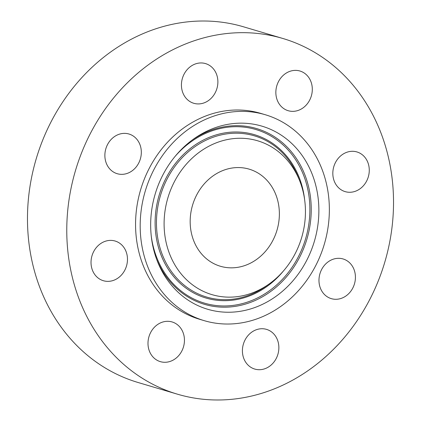 <?xml version="1.0" encoding="UTF-8"?>
<svg xmlns="http://www.w3.org/2000/svg" width="421" height="421" viewBox="0 0 421 421"><rect width="100%" height="100%" fill="white"/><g stroke="black" fill="none" stroke-linecap="round" stroke-linejoin="round"><path stroke-width="0.63" d="M123.795 133.383A20.697 17.998 106.5 0 0 105.176 151.665A20.697 17.998 106.5 0 0 117.212 173.705A20.697 17.998 106.5 0 0 122.4 174.336A20.697 17.998 106.5 0 0 141.019 156.054A20.697 17.998 106.5 0 0 128.989 134.02A20.697 17.998 106.5 0 0 123.795 133.383M393.409 209.348A185.498 161.29 106.5 0 0 282.923 38.5A185.498 161.29 106.5 0 0 66.886 223.314A185.498 161.29 106.5 0 0 177.373 394.161A185.498 161.29 106.5 0 0 393.409 209.348M282.923 38.5L243.627 26.839A185.498 161.29 106.5 0 0 27.591 211.652A185.498 161.29 106.5 0 0 138.077 382.5L177.373 394.161M190.203 219.609A50.641 44.031 106.5 0 0 220.362 266.251A50.641 44.031 106.5 0 0 279.339 215.794A50.641 44.031 106.5 0 0 249.179 169.153A50.641 44.031 106.5 0 0 190.203 219.609M329.29 213.657A107.392 93.378 106.5 0 0 265.325 114.749A107.392 93.378 106.5 0 0 140.251 221.746A107.392 93.378 106.5 0 0 204.217 320.66A107.392 93.378 106.5 0 0 329.29 213.657M265.325 114.749L260.699 113.375A107.392 93.378 106.5 0 0 135.63 220.372A107.392 93.378 106.5 0 0 199.596 319.286L204.217 320.66M96.862 246.948A20.697 17.998 106.5 0 0 103.361 280.718A20.697 17.998 106.5 0 0 121.637 274.802A20.697 17.998 106.5 0 0 115.138 241.033A20.697 17.998 106.5 0 0 96.862 246.948M148.003 342.578A20.697 17.998 106.5 0 0 160.333 361.639A20.697 17.998 106.5 0 0 184.435 341.021A20.697 17.998 106.5 0 0 172.11 321.954A20.697 17.998 106.5 0 0 148.003 342.578M247.264 364.254A20.697 17.998 106.5 0 0 254.752 369.064A20.697 17.998 106.5 0 0 275.923 359.045A20.697 17.998 106.5 0 0 274.013 334.19A20.697 17.998 106.5 0 0 266.53 329.38A20.697 17.998 106.5 0 0 245.354 339.4A20.697 17.998 106.5 0 0 247.264 364.254M336.5 299.278A20.697 17.998 106.5 0 0 355.119 280.996A20.697 17.998 106.5 0 0 343.083 258.957A20.697 17.998 106.5 0 0 337.895 258.326A20.697 17.998 106.5 0 0 319.276 276.608A20.697 17.998 106.5 0 0 331.311 298.642A20.697 17.998 106.5 0 0 336.5 299.278M363.434 185.714A20.697 17.998 106.5 0 0 356.934 151.944A20.697 17.998 106.5 0 0 338.663 157.859A20.697 17.998 106.5 0 0 345.157 191.629A20.697 17.998 106.5 0 0 363.434 185.714M312.293 90.083A20.697 17.998 106.5 0 0 299.962 71.023A20.697 17.998 106.5 0 0 275.86 91.641A20.697 17.998 106.5 0 0 288.19 110.707A20.697 17.998 106.5 0 0 312.293 90.083M213.031 68.407A20.697 17.998 106.5 0 0 205.543 63.597A20.697 17.998 106.5 0 0 184.372 73.617A20.697 17.998 106.5 0 0 186.282 98.472A20.697 17.998 106.5 0 0 193.771 103.282A20.697 17.998 106.5 0 0 214.942 93.262A20.697 17.998 106.5 0 0 213.031 68.407M277.465 295.258A95.493 83.032 106.5 0 0 307.604 164.311A95.493 83.032 106.5 0 0 193.35 139.214A95.493 83.032 106.5 0 0 192.076 140.146A95.493 83.032 106.5 0 0 157.238 260.894A95.493 83.032 106.5 0 0 277.465 295.258M198.891 152.534A80.243 69.77 106.5 0 0 173.568 262.567A80.243 69.77 106.5 0 0 269.577 283.659A80.243 69.77 106.5 0 0 270.65 282.875A80.243 69.77 106.5 0 0 299.92 181.409A80.243 69.77 106.5 0 0 198.891 152.534M174.994 156.512A90.531 78.716 -73.5 0 1 189.671 142.803A90.531 78.716 -73.5 0 1 298.847 165.069A90.531 78.716 -73.5 0 1 270.629 289.858A90.531 78.716 -73.5 0 1 151.297 236.381M192.039 140.172A91.667 79.701 -73.5 0 1 300.789 165.874A91.667 79.701 -73.5 0 1 271.487 290.885A91.667 79.701 -73.5 0 1 156.665 259.373M304.641 199.801A85.2 74.08 106.5 0 0 192.055 147.134A85.2 74.08 106.5 0 0 165.495 264.572A85.2 74.08 106.5 0 0 268.245 285.527A85.2 74.08 106.5 0 0 283.565 270.819M269.577 283.659L266.967 285.538A84.068 73.096 -73.5 0 1 166.379 263.441A84.068 73.096 -73.5 0 1 192.913 148.16A84.068 73.096 -73.5 0 1 298.757 178.415L299.92 181.409"/></g></svg>
